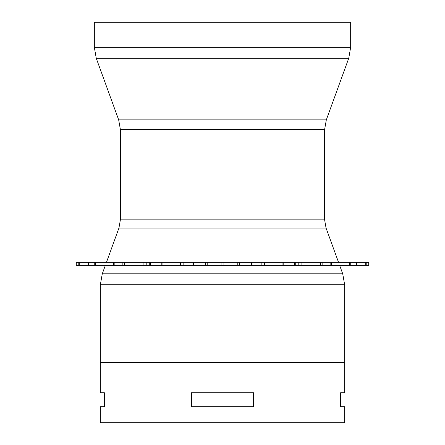 <?xml version="1.0" encoding="UTF-8"?>
<svg xmlns="http://www.w3.org/2000/svg" width="445" height="445" viewBox="0 0 445 445"><rect width="100%" height="100%" fill="white"/><g stroke="black" fill="none" stroke-linecap="round" stroke-linejoin="round"><path stroke-width="0.67" d="M100.348 284.767L344.653 284.767L344.653 362.675L100.348 362.675L344.653 362.675L344.653 392.713L340.647 392.713L340.647 406.73L344.653 406.73L344.653 422.75L100.348 422.75L100.348 406.73L104.353 406.73L104.353 392.713L100.348 392.713L100.348 284.767L102.278 273.809L342.722 273.809L339.646 265.365M191.478 392.713L253.522 392.713L253.522 406.73L191.478 406.73L191.478 392.713M350.66 47.342L350.66 22.25L94.34 22.25L94.34 47.342L350.66 47.342L348.73 58.301L96.27 58.301L94.34 47.342M338.55 262.361L326.074 228.079L324.627 219.863L324.627 129.462L326.319 119.872L348.73 58.301M113.675 265.365L368.716 265.365L368.716 262.361L331.325 262.361M113.675 262.361L331.353 262.361L331.325 265.365M95.692 265.365L113.647 265.365L113.647 262.361L76.284 262.361L76.295 265.365L95.692 265.365L95.692 262.361M76.295 265.365L76.284 262.361M326.319 119.872L118.682 119.872L96.27 58.301M324.627 129.462L120.373 129.462L118.682 119.872M324.627 219.863L120.373 219.863L120.373 129.462M326.074 228.079L118.926 228.079L120.373 219.863M366.786 265.365L366.786 262.361M365.729 265.365L365.729 262.361M356.311 265.365L356.311 262.361M350.743 265.365L350.743 262.361M349.308 265.365L349.308 262.361M330.824 265.365L330.824 262.361M322.147 265.365L322.147 262.361M320.478 265.365L320.478 262.361M301.087 265.365L301.087 262.361M298.795 265.365L298.795 262.361M295.725 265.365L295.725 262.361M294.729 265.365L294.729 262.361M283.793 265.365L283.793 262.361M282.052 265.365L282.052 262.361M264.558 265.365L264.558 262.361M261.866 265.365L261.866 262.361M252.955 265.365L252.955 262.361M251.564 265.365L251.564 262.361M239.443 265.365L239.443 262.361M237.797 265.365L237.797 262.361M223.918 265.365L223.918 262.361M221.082 265.365L221.082 262.361M207.203 265.365L207.203 262.361M205.557 265.365L205.557 262.361M193.436 265.365L193.436 262.361M192.045 265.365L192.045 262.361M183.134 265.365L183.134 262.361M180.442 265.365L180.442 262.361M162.948 265.365L162.948 262.361M161.207 265.365L161.207 262.361M150.271 265.365L150.271 262.361M149.275 265.365L149.275 262.361M146.205 265.365L146.205 262.361M143.913 265.365L143.913 262.361M124.522 265.365L124.522 262.361M122.853 265.365L122.853 262.361M114.176 265.365L114.176 262.361M94.257 265.365L94.257 262.361M88.689 265.365L88.689 262.361M79.271 265.365L79.271 262.361M78.214 265.365L78.214 262.361M118.926 228.079L106.45 262.361M105.354 265.365L102.278 273.809M344.653 284.767L342.722 273.809M368.716 265.365L368.716 262.361M356.495 265.365L356.495 262.361M88.505 265.365L88.505 262.361"/></g></svg>
